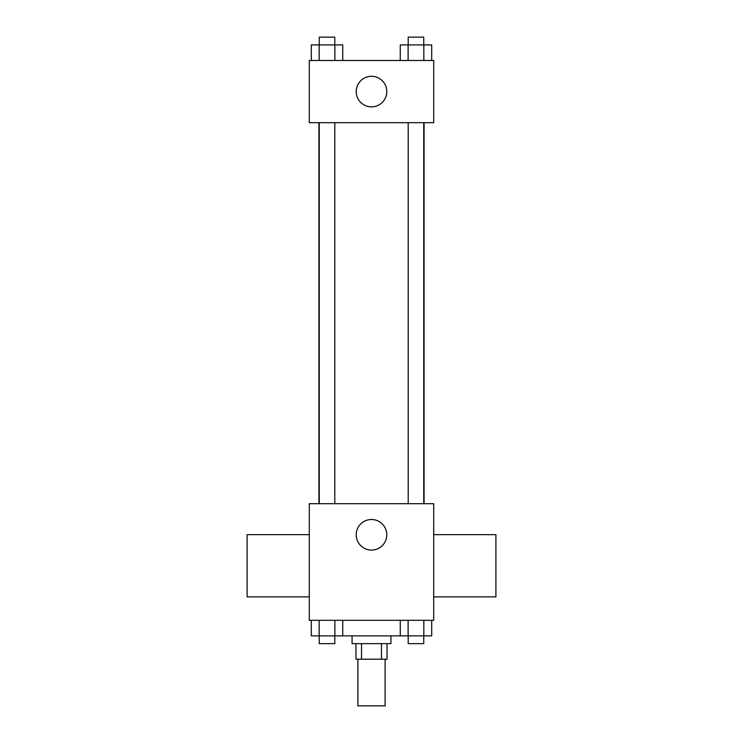 <?xml version="1.0" encoding="UTF-8"?>
<svg xmlns="http://www.w3.org/2000/svg" width="743" height="743" viewBox="0 0 743 743"><rect width="100%" height="100%" fill="white"/><g stroke="black" fill="none" stroke-linecap="round" stroke-linejoin="round"><path stroke-width="1.11" d="M357.894 659.199L357.894 705.85L385.106 705.85L385.106 659.199M381.475 643.642L381.475 659.199L355.953 659.199L355.953 643.642M381.475 659.199L387.047 659.199L387.047 643.642M390.939 635.869L390.939 643.642L352.061 643.642L352.061 635.869M361.525 643.642L361.525 659.199M342.737 620.321L342.737 635.869L431.692 635.869L431.692 620.321M433.708 620.321L309.292 620.321L309.292 503.689L433.708 503.689L433.708 620.321M386.787 534.784A15.287 15.287 0 0 1 363.856 548.028A15.287 15.287 0 0 1 363.856 521.549A15.287 15.287 0 0 1 386.787 534.784M433.708 596.87L495.906 596.87L495.906 534.663L433.708 534.663M309.292 534.663L247.094 534.663L247.094 596.87L309.292 596.87M424.067 122.679L424.067 503.689M408.204 503.689L408.204 122.679M334.796 122.679L334.796 503.689M433.708 122.679L309.292 122.679L309.292 60.48L433.708 60.48L433.708 122.679M386.787 91.575A15.287 15.287 0 0 1 363.856 104.819A15.287 15.287 0 0 1 363.856 78.34A15.287 15.287 0 0 1 386.787 91.575M431.692 60.48L431.692 44.924L400.263 44.924L400.263 60.48M423.835 44.924L423.835 60.48M408.121 44.924L408.121 60.48M408.204 44.924L408.204 37.15L423.751 37.15L423.751 44.924M342.737 60.48L342.737 44.924L311.308 44.924L311.308 60.48M334.879 44.924L334.879 60.48M319.165 44.924L319.165 60.48M319.249 44.924L319.249 37.15L334.796 37.15L334.796 44.924M400.263 620.321L400.263 635.869M423.835 620.321L423.835 635.869M408.121 620.321L408.121 635.869M423.751 635.869L423.751 643.642L408.204 643.642L408.204 635.869M342.737 635.869L311.308 635.869L311.308 620.321M334.879 620.321L334.879 635.869M319.165 620.321L319.165 635.869M334.796 635.869L334.796 643.642L319.249 643.642L319.249 635.869M318.933 122.679L318.933 503.689M423.751 503.689L423.751 122.679M319.249 122.679L319.249 503.689"/></g></svg>
